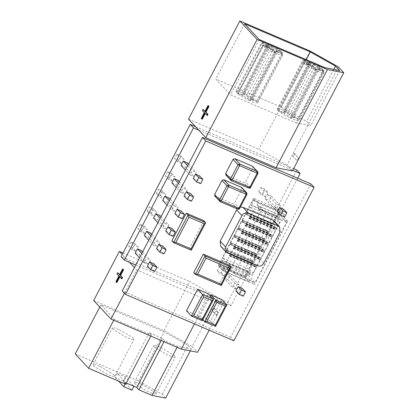 <?xml version="1.0" encoding="UTF-8"?>
<svg xmlns="http://www.w3.org/2000/svg" width="419" height="419" viewBox="0 0 419 419"><rect width="100%" height="100%" fill="white"/><g stroke="black" fill="none" stroke-linecap="round" stroke-linejoin="round"><path stroke-width="0.31" stroke-dasharray="2.1 1.57" d="M100.125 366.473L114.162 374.911L114.796 376.22L112.47 376.267L107.683 374.576L93.647 366.138L93.013 364.834L95.338 364.781L100.125 366.473M119.373 329.648L133.41 338.086L134.049 339.395L131.718 339.442L126.936 337.751L112.9 329.313L112.266 328.009L114.591 327.957L119.373 329.648M141.423 384.139L155.459 392.577L156.093 393.886L153.768 393.933L148.986 392.242L134.949 383.804L134.316 382.5L136.641 382.447L141.423 384.139M160.676 347.314L174.713 355.752L175.346 357.061L173.021 357.108L168.234 355.417L154.197 346.979L153.564 345.675L155.889 345.623L160.676 347.314M225.831 251.829L222.803 257.942L226.627 262.037L252.997 273.319L249.179 269.223L252.332 262.865L225.961 251.583L225.831 251.829L252.207 263.111M226.627 262.037L229.759 256.035L256.135 267.317L252.997 273.319M233.697 248.504L260.073 259.785L256.999 265.662L230.628 254.38L233.697 248.504L233.268 248.043L233.462 247.676L233.828 248.069L234.31 247.147L233.943 246.754L234.132 246.388L234.567 246.849L237.636 240.972L264.007 252.254L260.937 258.13L234.567 246.849M241.574 233.441L267.945 244.717L264.876 250.593L238.5 239.312L241.574 233.441L241.145 232.974L241.334 232.608L241.7 233.001L242.182 232.079L241.815 231.686L242.009 231.319L242.439 231.78L245.513 225.904L271.884 237.185L268.815 243.062L242.439 231.78M249.389 218.493L275.76 229.774L272.753 235.53L246.377 224.249L249.389 218.493L248.954 218.032L249.148 217.665L249.514 218.058L249.996 217.136L249.63 216.743L249.824 216.377L250.253 216.838L253.39 210.841L249.567 206.75L275.943 218.032L279.761 222.122L276.624 228.119L276.194 227.658L276.001 228.025L276.367 228.418L275.885 229.34L275.519 228.947L275.33 229.313L275.76 229.774M229.769 244.298L256.145 255.58L256.271 255.333L229.9 244.052L229.769 244.298L226.742 250.41L253.118 261.692L256.25 255.695L229.879 244.413M233.708 236.766L260.084 248.043L260.209 247.802L233.839 236.52L233.708 236.766L230.68 242.879L257.057 254.16L260.189 248.163L233.818 236.882M237.646 229.23L264.022 240.511L264.148 240.265L237.777 228.984L237.646 229.23L234.619 235.347L260.99 246.629L264.127 240.626L237.756 229.345M241.585 221.698L267.956 232.98L268.087 232.734L241.716 221.452L241.585 221.698L238.558 227.81L264.928 239.092L268.066 233.095L241.695 221.813M245.524 214.167L271.894 225.448L272.025 225.202L245.649 213.92L245.524 214.167L242.496 220.279L268.867 231.56L272.004 225.563L245.634 214.282M249.567 206.75L246.435 212.747L272.806 224.029L275.943 218.032M93.678 300.512L164.007 330.591L192.216 346.487L217.885 297.385L223.29 303.173L206.96 300.009L136.631 269.925L134.436 267.579M192.216 346.487L197.621 352.269M209.16 330.198L223.29 303.173M211.993 310.589L213.46 307.787L217.775 312.412L216.309 315.208L211.993 310.589L212.58 310.84L214.046 308.038L213.46 307.787M186.46 310.725L197.302 315.36L208.531 293.881M171.858 240.794L189.44 248.315L203.88 220.698M225.773 174.948L243.743 182.736L245.555 182.008L252.935 167.893L252.406 166.165M277.31 211.778L281.411 213.533L283.658 209.238M193.259 178.452L197.359 180.207L199.606 175.912M174.906 213.559L179.007 215.314L181.254 211.019M156.554 248.666L160.655 250.421L162.902 246.126M147.378 266.217L151.479 267.971L153.726 263.677M165.73 231.115L169.831 232.87L172.078 228.57M184.082 196.008L188.183 197.763L190.43 193.463M235.918 290.954L240.019 292.708L242.266 288.408M220.708 246.272L222.06 247.21L251.945 259.995C254.563 260.78 256.679 259.937 258.298 257.455L274.66 226.155L274.152 221.049M240.37 207.049L237.18 208.934M214.764 196.013L232.728 203.802L234.54 203.079L241.92 188.964L241.391 187.235M210.396 295.877L199.68 316.376L210.521 321.017L221.751 299.533M193.698 272.575L219.483 283.605L229.109 265.19M296.128 122.908L310.715 125.731L306.64 121.369L281.437 107.17L215.764 79.081L230.455 94.82L296.128 122.908L325.008 67.674M249.734 100.759L274.759 52.888L274.304 51.097L272.371 49.17L272.58 50.552L274.759 52.888C269.784 50.594 265.772 48.258 262.734 45.87L237.709 93.741C240.747 96.129 244.754 98.47 249.734 100.759L247.556 98.428L242.863 95.605L238.322 93.662L263.347 45.791L267.893 47.735L242.863 95.605M238.322 93.662C237.536 93.358 237.332 93.385 237.709 93.741L237.51 93.474L262.535 45.603L262.734 45.87L264.42 45.027C266.714 46.849 269.815 48.714 273.727 50.62M257.386 101.822L251.479 99.293L276.503 51.422L251.479 99.293C251.683 99.811 250.965 99.774 249.315 99.177L251.494 101.513L255.731 102.917L257.737 102.796L257.386 101.822L282.416 53.946L282.118 52.6L278.211 50.898L282.118 52.6C282.443 53.58 281.013 53.506 277.828 52.375L276.519 53.642L251.494 101.513M243.958 93.442L246.136 95.778L250.829 98.596L256.742 101.126C253.888 98.638 249.63 96.077 243.958 93.442L268.988 45.571C274.655 48.206 278.913 50.767 281.767 53.255L256.742 101.126M236.306 92.384L242.213 94.914L267.207 46.792L242.213 94.914C242.009 94.39 242.732 94.432 244.382 95.024L242.203 92.688L237.961 91.29L235.955 91.41L236.306 92.384L261.33 44.514L262.912 43.408L266.584 44.98L267.285 45.891L267.243 47.043L261.33 44.514L260.985 43.534L262.985 43.414L267.228 44.817L242.203 92.688M277.603 110.05L283.516 112.58L308.504 64.458L283.516 112.58C283.307 112.056 284.03 112.098 285.679 112.69L283.501 110.354L279.258 108.956L277.258 109.076L277.603 110.05L302.628 62.18L304.21 61.074L307.881 62.646L308.588 63.557L308.541 64.704L302.628 62.18L302.282 61.2L304.288 61.08L308.525 62.483L283.501 110.354M285.26 111.108L287.439 113.444L292.127 116.262L298.04 118.792C295.186 116.304 290.927 113.743 285.26 111.108L310.285 63.238C310.998 62.525 311.767 62.462 312.605 63.049L313.957 64.5L312.464 65.574L287.439 113.444M290.613 116.843L292.792 119.179L297.029 120.583L299.035 120.463L298.689 119.488L292.776 116.959L317.801 69.088L292.776 116.959C292.986 117.477 292.263 117.44 290.613 116.843L315.638 68.973L317.775 68.59L319.126 70.041L317.817 71.309L292.792 119.179M291.032 118.425L288.853 116.094L284.166 113.271L278.253 110.742C281.102 113.23 285.365 115.791 291.032 118.425L316.062 70.554L315.607 68.763L313.669 66.836L315.601 68.763M198.753 130.141L291.352 169.753L288.115 166.28L293.619 168.637M292.431 170.91L291.352 169.753L292.729 170.339M75.231 353.95L138.574 381.044L162.268 394.389L165.683 398.05M125.695 384.155L123.537 381.84L126.292 383.018M134.017 386.187L125.81 382.678L117.168 373.418L125.375 376.927L133.954 386.297M113.758 320.221L114.293 319.199L100.9 304.849L164.243 331.948L187.937 345.293L191.352 348.948L177.64 346.293L164.552 340.699L164.018 341.721M150.83 336.08L151.364 335.059L114.293 319.199M297.679 178.227L231 305.776L135.766 265.038M231 305.776L227.758 302.303L121.096 256.674M129.612 262.404L122.233 254.501M249.75 273.188L252.118 275.723L281.128 220.232L278.761 217.697L280.039 215.251L286.554 222.232L254.982 282.621L248.467 275.644L249.75 273.188L229.24 264.415L227.957 266.872L234.467 273.848L254.982 282.621M277.022 215.968L279.562 211.103L280.337 211.93L277.792 216.796L277.022 215.968L250.646 204.687L251.421 205.514L253.961 200.649L253.191 199.821L250.646 204.687M271.884 237.185L271.454 236.725L271.648 236.358L272.015 236.751L272.497 235.829L272.13 235.436L272.319 235.069L272.753 235.53M267.945 244.717L267.516 244.256L267.71 243.889L268.076 244.282L268.558 243.36L268.191 242.968L268.38 242.601L268.815 243.062M264.007 252.254L263.577 251.793L263.771 251.421L264.138 251.814L264.619 250.892L264.253 250.499L264.447 250.133L264.876 250.593M260.073 259.785L259.639 259.324L259.832 258.958L260.199 259.345L260.681 258.429L260.314 258.036L260.508 257.664L260.937 258.13M256.135 267.317L255.7 266.856L255.894 266.489L256.26 266.882L256.742 265.96L256.376 265.567L256.569 265.201L256.999 265.662M226.742 250.41L252.882 261.823L253.249 262.215L252.699 263.258L252.332 262.865M230.68 242.879L256.816 254.291L257.187 254.684L256.638 255.726L256.271 255.333M234.619 235.347L260.754 246.754L261.121 247.147L260.576 248.195L260.209 247.802M238.558 227.81L264.693 239.223L265.059 239.616L264.515 240.658L264.148 240.265M242.496 220.279L268.631 231.691L268.998 232.084L268.453 233.126L268.087 232.734M246.435 212.747L272.57 224.16L272.937 224.553L272.392 225.595L272.025 225.202M248.053 271.371L248.839 272.214L246.335 277.001L245.55 276.163L248.053 271.371L221.682 260.094L219.179 264.881L219.965 265.719L222.468 260.932L221.682 260.094M287.722 221.284L283.239 216.482L284.365 214.329L279.882 209.531L244.586 277.043L249.069 281.846L250.19 279.693L254.673 284.496L287.722 221.284L261.351 210.003L228.303 273.214L254.673 284.496M233.896 340.778L230.654 337.305L310.867 183.868M230.654 337.305L122.233 290.927M239.029 284.936L234.923 283.181L232.676 287.481L236.782 289.236L239.029 284.936L230.062 275.335L227.816 279.63L223.715 277.876L232.676 287.481M274.068 208.306L278.169 210.06L280.416 205.766L276.315 204.011L274.068 208.306L265.101 198.7L269.208 200.455L278.169 210.06M144.136 262.75L148.237 264.504L150.484 260.204L146.383 258.45L144.136 262.75L139.537 257.821M153.312 245.194L157.413 246.948L159.66 242.653L155.559 240.899L153.312 245.194L148.714 240.27M180.84 192.536L184.941 194.29L187.188 189.996L183.087 188.241L180.84 192.536L176.242 187.612M190.017 174.98L194.117 176.734L196.364 172.439L192.263 170.685L190.017 174.98L185.423 170.056M173.911 205.792L178.012 207.546L175.765 211.841L171.664 210.087L173.911 205.792L169.313 200.869M164.735 223.343L168.836 225.097L166.589 229.397L162.488 227.643L164.735 223.343L160.137 218.419M279.882 209.531L253.505 198.25L218.215 265.761L244.586 277.043M162.698 200.481L166.804 202.236L169.046 197.941M153.522 218.037L157.623 219.792L159.869 215.497M230.062 275.335L225.956 273.581L223.715 277.876M265.101 198.7L267.348 194.406L271.449 196.16L269.208 200.455M141.517 250.599L139.27 254.899L148.237 264.504M135.169 253.144L139.27 254.899M150.693 233.048L148.446 237.343L157.413 246.948M144.346 235.588L148.446 237.343M178.222 180.39L175.98 184.685L184.941 194.29M171.874 182.93L175.98 184.685M187.398 162.834L185.156 167.134L194.117 176.734M181.05 165.379L185.156 167.134M195.516 126.669L288.115 166.28L287.031 165.123L258.822 149.232L188.492 119.148M227.758 302.303L296.903 170.041M265.965 196.982L261.865 195.228L264.106 190.933L268.212 192.688L265.965 196.982L262.723 193.515L258.623 191.761L261.865 195.228M222.719 270.108L226.82 271.863L224.574 276.158L220.473 274.403L222.719 270.108L219.477 266.636L223.578 268.39L226.82 271.863M131.927 249.672L134.174 245.372L138.275 247.131L136.034 251.426L131.927 249.672L128.691 246.199L130.932 241.904L134.174 245.372M141.103 232.116L143.35 227.821L147.451 229.575L145.21 233.87L141.103 232.116L137.867 228.643L140.108 224.348L143.35 227.821M152.526 210.27L156.633 212.024L154.386 216.319L150.28 214.565L152.526 210.27L149.284 206.797L153.391 208.552L156.633 212.024M161.703 192.714L165.809 194.468L163.562 198.768L159.456 197.014L161.703 192.714L158.466 189.241L162.567 190.996L165.809 194.468M168.637 179.458L170.879 175.163L174.985 176.918L172.738 181.212L168.637 179.458L165.395 175.985L167.642 171.69L170.879 175.163M177.813 161.907L180.055 157.607L184.161 159.361L181.914 163.661L177.813 161.907L174.571 158.434L176.818 154.14L180.055 157.607M187.665 165.762L192.263 170.685M188.55 164.07L196.364 172.439M178.489 183.313L183.087 188.241M179.374 181.621L187.188 189.996M167.066 205.163L171.664 210.087M170.198 199.177L178.012 207.546M166.804 202.236L175.765 211.841M157.89 222.714L162.488 227.643M161.022 216.728L168.836 225.097M157.623 219.792L166.589 229.397M150.96 235.976L155.559 240.899M151.846 234.279L159.66 242.653M141.784 253.526L146.383 258.45M142.669 251.835L150.484 260.204M154.721 271.444L151.479 267.971M163.897 253.893L160.655 250.421M173.073 236.337L169.831 232.87M182.249 218.786L179.007 215.314M191.425 201.235L188.183 197.763M200.601 183.679L197.359 180.207M267.348 194.406L276.315 204.011M271.449 196.16L280.416 205.766M225.956 273.581L234.923 283.181M227.816 279.63L236.782 289.236M243.261 296.175L240.019 292.708M284.653 217.005L281.411 213.533M258.623 191.761L260.869 187.461L264.97 189.215L268.212 192.688M264.97 189.215L262.723 193.515M260.869 187.461L264.106 190.933M223.578 268.39L221.332 272.685L217.231 270.931L220.473 274.403M217.231 270.931L219.477 266.636M221.332 272.685L224.574 276.158M130.932 241.904L135.038 243.659L132.792 247.954L136.034 251.426M132.792 247.954L128.691 246.199M135.038 243.659L138.275 247.131M140.108 224.348L144.215 226.103L141.968 230.403L145.21 233.87M141.968 230.403L137.867 228.643M144.215 226.103L147.451 229.575M153.391 208.552L151.144 212.847L147.043 211.092L150.28 214.565M147.043 211.092L149.284 206.797M151.144 212.847L154.386 216.319M162.567 190.996L160.32 195.296L156.219 193.541L159.456 197.014M156.219 193.541L158.466 189.241M160.32 195.296L163.562 198.768M167.642 171.69L171.743 173.445L169.496 177.74L172.738 181.212M169.496 177.74L165.395 175.985M171.743 173.445L174.985 176.918M176.818 154.14L180.919 155.894L178.672 160.189L181.914 163.661M178.672 160.189L174.571 158.434M180.919 155.894L184.161 159.361M218.215 265.761L222.699 270.564L249.069 281.846M253.505 198.25L257.989 203.053L284.365 214.329M245.513 225.904L245.084 225.443L245.272 225.076L245.639 225.469L246.121 224.547L245.754 224.155L245.948 223.788L246.377 224.249M237.636 240.972L237.206 240.511L237.4 240.139L237.767 240.532L238.243 239.616L237.877 239.223L238.071 238.851L238.5 239.312M229.759 256.035L229.329 255.574L229.523 255.208L229.89 255.6L230.371 254.679L230.005 254.286L230.193 253.919L230.628 254.38M226.506 250.541L226.873 250.934L226.328 251.976L225.961 251.583M230.445 243.01L230.811 243.402L230.267 244.445L229.9 244.052M234.383 235.473L234.75 235.871L234.205 236.913L233.839 236.52M238.322 227.941L238.689 228.334L238.144 229.382L237.777 228.984M242.261 220.41L242.627 220.803L242.082 221.845L241.716 221.452M246.199 212.878L246.566 213.271L246.021 214.313L245.649 213.92M228.303 273.214L223.819 268.411L222.699 270.564M257.989 203.053L256.868 205.2L261.351 210.003M256.868 205.2L283.239 216.482M223.819 268.411L250.19 279.693M219.179 264.881L245.55 276.163M219.965 265.719L246.335 277.001M222.468 260.932L248.839 272.214M222.803 257.942L249.179 269.223M253.39 210.841L279.761 222.122M250.253 216.838L276.624 228.119M252.311 263.226L225.941 251.945M251.421 205.514L277.792 216.796M253.961 200.649L280.337 211.93M253.191 199.821L279.562 211.103M227.957 266.872L248.467 275.644M234.467 273.848L266.039 213.454L286.554 222.232M266.039 213.454L259.529 206.478L280.039 215.251M259.529 206.478L258.251 208.924L278.761 217.697M258.251 208.924L260.618 211.459L281.128 220.232M260.618 211.459L231.607 266.95L252.118 275.723M231.607 266.95L229.24 264.415M194.463 323.913L206.96 300.009M124.422 293.279L136.631 269.925M116.906 282.511L116.477 282.05L119.515 276.236L117.556 274.136L118.195 272.905M119.818 276.938L119.949 276.697L121.913 278.803M119.572 274.754L120.159 275.005L123.196 269.192M120.159 275.005L119.698 274.513M164.007 330.591L189.676 281.495L217.885 297.385M123.024 252.982L189.676 281.495M151.364 335.059L149.206 332.744L162.394 338.384L164.552 340.699M190.352 350.865L191.352 348.948M177.101 347.32L177.64 346.293M99.759 307.027L100.9 304.849M138.574 381.044L164.243 331.948M162.268 394.389L187.937 345.293M149.206 332.744L123.537 381.84M162.394 338.384L161.263 340.542M131.933 390.173L123.291 380.918L125.375 376.927M125.155 383.924L125.81 382.678M123.291 380.918L115.084 377.409L117.168 373.418M115.084 377.409L118.519 381.086M310.16 51.034L258.822 149.232M202.283 119.206L201.848 118.745L204.886 112.931L202.927 110.831L203.571 109.605M207.285 115.503L205.32 113.392L205.195 113.638M208.568 105.892L205.53 111.705L205.069 111.213M292.755 156.109L297.071 160.728L298.532 157.932L294.222 153.307L292.755 156.109L297.071 160.728M338.369 66.925L287.031 165.123M333.817 69.381L306.64 121.369M306.273 59.66L281.437 107.17M244.644 23.841L215.764 79.081M259.335 39.58L230.455 94.82M339.594 70.497L310.715 125.731M274.304 51.097L272.507 49.217L268.097 46.598L267.893 47.735L272.58 50.552L247.556 98.428M276.503 51.422L282.416 53.946L282.762 54.926L280.761 55.046L276.519 53.642L274.34 51.307C275.99 51.904 276.713 51.94 276.503 51.422L278.446 51.029C278.378 51.343 277.718 51.312 276.472 50.924L274.34 51.307L249.315 99.177M271.365 46.205C274.094 47.504 276.205 48.772 277.687 50.008L275.854 50.725L271.166 47.907L271.365 46.205L269.977 44.744C275.063 47.106 278.928 49.437 281.568 51.741L281.233 51.521C278.719 49.348 274.995 47.111 270.061 44.807L268.988 45.571M271.166 47.907L246.136 95.778M275.854 50.725L250.829 98.596M281.767 53.255L281.233 51.521L277.687 50.008M266.584 44.98C266.652 44.66 267.312 44.697 268.558 45.079L269.05 45.467L269.407 47.153L244.382 95.024M307.881 62.646C307.955 62.326 308.609 62.363 309.856 62.745L310.353 63.133L310.704 64.819L285.679 112.69M313.957 64.5L318.236 67.071L317.157 68.391L312.464 65.574L310.285 63.238C315.952 65.872 320.216 68.433 323.065 70.921L298.04 118.792M322.4 68.988L321.907 68.643C319.618 66.82 316.513 64.955 312.605 63.049L312.302 62.887C316.596 64.955 319.959 66.988 322.4 68.988L323.065 70.921L317.157 68.391L292.127 116.262M319.126 70.041C322.316 71.172 323.746 71.246 323.421 70.266L323.714 71.612L298.689 119.488M313.805 66.883L309.395 64.264L313.669 66.836L313.883 68.218L316.062 70.554C310.39 67.92 306.132 65.359 303.277 62.871L278.253 110.742M284.166 113.271L309.191 65.401L303.277 62.871C303.99 62.164 304.807 62.101 305.723 62.693L309.395 64.264L309.191 65.401L313.883 68.218L288.853 116.094M262.734 45.87C262.362 45.514 262.566 45.488 263.347 45.791L264.42 45.027L268.165 46.603L272.507 49.217M267.243 47.043C267.034 46.519 267.757 46.556 269.407 47.153L267.228 44.817L267.202 43.628C264.017 42.502 262.587 42.424 262.912 43.408M269.05 45.467L267.395 43.691L268.558 45.079M257.737 102.796L282.762 54.926L282.296 52.647M277.828 52.375L276.121 50.767L277.357 51.066L276.54 51.668M317.838 69.334L318.66 68.732L317.775 68.59C319.016 68.978 319.676 69.009 319.744 68.695L317.801 69.088L323.714 71.612L324.065 72.592L322.059 72.712L317.817 71.309L315.638 68.973C317.288 69.57 318.011 69.606 317.801 69.088M323.594 70.313L319.508 68.564L323.829 70.507L324.065 72.592L299.035 120.463M309.452 64.264L305.723 62.693C308.012 64.516 311.113 66.38 315.025 68.287M308.541 64.704C308.337 64.186 309.054 64.222 310.704 64.819L308.525 62.483L308.499 61.294C305.315 60.168 303.885 60.09 304.21 61.074M310.353 63.133L308.693 61.357L309.856 62.745M205.609 222.547L191.169 250.164L189.44 248.315M202.88 319.807L199.68 316.376M226.721 304.859L215.492 326.338L210.521 321.017M213.501 299.203L202.272 320.687L197.302 315.36M230.838 267.044L221.211 285.454L219.483 283.605M214.046 308.038L218.362 312.663L216.895 315.46L216.309 315.208M216.895 315.46L212.58 310.84M218.362 312.663L217.775 312.412M294.222 153.307L298.532 157.932M294.808 153.558L293.342 156.36M204.304 112.68L204.886 112.931M202.34 110.579L202.927 110.831M201.261 118.493L201.848 118.745M204.734 113.14L205.32 113.392M204.943 111.454L205.53 111.705M118.928 275.985L119.515 276.236M116.969 273.885L117.556 274.136M115.89 281.798L116.477 282.05M119.363 276.446L119.949 276.697M226.637 250.295L253.008 261.576M230.576 242.763L256.947 254.045M234.509 235.232L260.885 246.508M238.448 227.695L264.824 238.977M242.386 220.164L268.762 231.445M246.325 212.632L272.701 223.914M246.566 213.271L272.937 224.553M246.021 214.313L272.392 225.595M242.627 220.803L268.998 232.084M242.082 221.845L268.453 233.126M238.689 228.334L265.059 239.616M238.144 229.382L264.515 240.658M234.75 235.871L261.121 247.147M234.205 236.913L260.576 248.195M230.811 243.402L257.187 254.684M230.267 244.445L256.638 255.726M226.873 250.934L253.249 262.215M226.328 251.976L252.699 263.258M248.954 218.032L275.33 229.313M249.148 217.665L275.519 228.947M249.514 218.058L275.885 229.34M249.996 217.136L276.367 228.418M249.63 216.743L276.001 228.025M249.824 216.377L276.194 227.658M245.084 225.443L271.454 236.725M245.272 225.076L271.648 236.358M245.639 225.469L272.015 236.751M246.121 224.547L272.497 235.829M245.754 224.155L272.13 235.436M245.948 223.788L272.319 235.069M241.145 232.974L267.516 244.256M241.334 232.608L267.71 243.889M241.7 233.001L268.076 244.282M242.182 232.079L268.558 243.36M241.815 231.686L268.191 242.968M242.009 231.319L268.38 242.601M237.206 240.511L263.577 251.793M237.4 240.139L263.771 251.421M237.767 240.532L264.138 251.814M238.243 239.616L264.619 250.892M237.877 239.223L264.253 250.499M238.071 238.851L264.447 250.133M233.268 248.043L259.639 259.324M233.462 247.676L259.832 258.958M233.828 248.069L260.199 259.345M234.31 247.147L260.681 258.429M233.943 246.754L260.314 258.036M234.132 246.388L260.508 257.664M229.329 255.574L255.7 266.856M229.523 255.208L255.894 266.489M229.89 255.6L256.26 266.882M230.371 254.679L256.742 265.96M230.005 254.286L256.376 265.567M230.193 253.919L256.569 265.201M318.236 67.071L321.907 68.643M262.535 45.603L264.42 45.027M263.698 263.242L258.298 257.455M257.35 265.782L251.945 259.995M280.06 231.943L274.66 226.155M227.459 252.997L222.06 247.21M257.376 171.486L257.905 173.22L250.525 187.335L248.713 188.058L231.131 180.537L226.16 175.215M248.713 188.058L243.743 182.736M250.599 187.482L245.555 182.008M257.978 173.366L252.935 167.893M246.362 192.557L246.891 194.285L239.511 208.4L237.699 209.128L220.116 201.607L215.146 196.286M237.699 209.128L232.728 203.802M239.584 208.552L234.54 203.079M246.964 194.437L241.92 188.964M191.169 250.164L173.586 242.643M215.492 326.338L204.645 321.703M202.272 320.687L191.431 316.046M221.211 285.454L195.427 274.424M114.796 376.22L134.049 339.395M156.093 393.886L175.346 357.061M134.316 382.5L153.564 345.675M93.013 364.834L112.266 328.009M267.317 43.644L262.718 42.544C262.273 42.403 261.697 42.733 260.985 43.534L235.955 91.41M308.62 61.31L304.016 60.21C303.576 60.069 302.995 60.399 302.282 61.2L277.258 109.076M268.155 46.598L264.331 44.964M267.285 45.891L267.207 46.792M308.588 63.557L308.504 64.458"/><path stroke-width="0.63" d="M194.463 323.913L181.291 349.111L197.621 352.269L209.16 330.198M208.531 293.881L197.689 289.241L186.46 310.725L191.431 316.046L202.403 320.718L213.512 299.47L208.531 293.881M186.298 213.177L171.858 240.794L173.586 242.643L188.026 215.026L186.298 213.177L203.88 220.698L205.619 222.814L191.3 250.201L191.069 248.902L204.226 223.736L188.985 217.22L175.833 242.381L173.586 242.643L191.237 250.222M225.773 174.948L231.131 180.537L230.597 178.808L237.976 164.693L239.794 163.97L257.758 171.759L252.406 166.165L234.823 158.644L233.011 159.372L225.632 173.487L226.16 175.215M282.794 210.956L286.9 212.711L283.658 209.238L279.557 207.484L277.31 211.778L280.552 215.251L282.794 210.956L279.557 207.484M199.606 175.912L195.505 174.157L193.259 178.452L196.501 181.925L200.601 183.679L202.848 179.384L199.606 175.912M181.254 211.019L177.153 209.264L174.906 213.559L178.148 217.032L182.249 218.786L184.496 214.491L181.254 211.019M162.902 246.126L158.796 244.371L156.554 248.666L159.791 252.138L163.897 253.893L166.139 249.598L162.902 246.126M314.109 187.34L233.896 340.778L125.47 294.4L205.687 140.962L314.109 187.34L310.867 183.868L202.445 137.49L205.687 140.962M153.726 263.677L149.62 261.922L147.378 266.217L150.615 269.689L154.721 271.444L156.963 267.149L153.726 263.677M172.078 228.57L167.977 226.815L165.73 231.115L168.967 234.582L173.073 236.337L175.32 232.042L172.078 228.57M190.43 193.463L186.329 191.708L184.082 196.008L187.324 199.481L191.425 201.235L193.672 196.935L190.43 193.463M238.165 286.654L235.918 290.954L239.16 294.421L241.407 290.126L245.508 291.881L242.266 288.408L238.165 286.654L241.407 290.126M279.552 226.831L278.206 225.888L248.315 213.103C245.696 212.318 243.58 213.166 241.967 215.649L225.6 246.948L226.113 252.055L227.459 252.997L257.35 265.782C259.963 266.568 262.079 265.719 263.698 263.242L280.06 231.943L279.552 226.831L274.152 221.049L272.8 220.106L242.915 207.321L240.37 207.049M237.18 208.934L220.2 241.161L220.708 246.272L226.113 252.055M214.764 196.013L220.116 201.607L219.587 199.879L226.967 185.764L228.779 185.036L246.744 192.824L241.779 187.503L223.809 179.714L221.997 180.437L214.617 194.552L215.146 196.286M225.338 306.048L216.838 302.413L215.879 300.219L226.731 305.126L215.56 326.396L215.392 325.071L225.338 306.048C226.401 305.582 226.862 305.184 226.721 304.859L221.751 299.533L210.909 294.897L210.396 295.877M203.325 254.16L229.109 265.19L230.838 267.044L221.347 285.486L221.117 284.187L229.455 268.233L206.017 258.204L197.674 274.162L195.427 274.424L193.698 272.575L203.325 254.16L205.053 256.014L206.017 258.204M293.619 168.637L296.903 170.041L300.145 173.513L297.679 178.227M292.729 170.339L300.145 173.513M135.766 265.038L124.333 260.147L121.096 256.674L190.242 124.417L193.478 127.884L198.753 130.141L205.776 137.662L276.105 167.747L292.431 170.91L343.769 72.712L338.369 66.925L310.16 51.034L239.83 20.95L188.492 119.148L198.753 130.141M190.242 124.417L195.516 126.669M126.292 383.018L136.725 387.481L138.883 389.796L151.971 395.395L177.101 347.32M190.352 350.865L165.683 398.05L151.971 395.395M150.83 336.08L125.695 384.155L88.624 368.301L75.231 353.95L99.759 307.027M88.624 368.301L113.758 320.221M125.47 294.4L122.233 290.927L202.445 137.49M167.066 205.163L162.698 200.481L164.945 196.186L169.046 197.941L170.198 199.177M157.89 222.714L153.522 218.037L155.768 213.742L159.869 215.497L161.022 216.728M139.537 257.821L135.169 253.144L137.416 248.844L141.517 250.599L142.669 251.835M148.714 240.27L144.346 235.588L146.592 231.293L150.693 233.048L151.846 234.279M176.242 187.612L171.874 182.93L174.121 178.635L178.222 180.39L179.374 181.621M185.423 170.056L181.05 165.379L183.297 161.079L187.398 162.834L188.55 164.07M124.333 260.147L193.478 127.884M183.297 161.079L187.665 165.762M174.121 178.635L178.489 183.313M164.945 196.186L169.313 200.869M155.768 213.742L160.137 218.419M146.592 231.293L150.96 235.976M137.416 248.844L141.784 253.526M156.963 267.149L152.862 265.395L149.62 261.922M152.862 265.395L150.615 269.689M166.139 249.598L162.038 247.844L158.796 244.371M162.038 247.844L159.791 252.138M175.32 232.042L171.214 230.288L167.977 226.815M171.214 230.288L168.967 234.582M184.496 214.491L180.39 212.737L177.153 209.264M180.39 212.737L178.148 217.032M193.672 196.935L189.566 195.181L186.329 191.708M189.566 195.181L187.324 199.481M202.848 179.384L198.747 177.63L195.505 174.157M198.747 177.63L196.501 181.925M245.508 291.881L243.261 296.175L239.16 294.421M286.9 212.711L284.653 217.005L280.552 215.251M134.436 267.579L129.612 262.404M181.291 349.111L110.962 319.027L124.422 293.279M121.971 277.326L122.558 277.577L121.913 278.803L121.327 278.551L121.971 277.326L120.002 275.22L123.045 269.407L122.61 268.94L119.572 274.754L117.608 272.654L116.969 273.885L118.928 275.985L115.89 281.798L116.32 282.259L116.906 282.511L119.949 276.697M122.558 277.577L120.588 275.472L123.626 269.653L122.61 268.94M119.698 274.513L117.608 272.654M110.962 319.027L93.678 300.512L119.347 251.41L123.024 252.982M122.233 254.501L119.347 251.41M164.018 341.721L138.883 389.796M161.263 340.542L136.725 387.481M118.519 381.086L123.725 386.664L131.933 390.173L134.017 386.187M123.725 386.664L125.155 383.924M205.32 113.392L202.283 119.206L201.261 118.493L204.304 112.68L202.34 110.579L202.985 109.354L205.069 111.213M206.698 115.251L207.342 114.02L207.929 114.272L207.285 115.503L204.734 113.14L201.696 118.959M207.929 114.272L205.959 112.166L209.002 106.353L208.568 105.892L207.981 105.64L204.943 111.454L202.985 109.354M239.83 20.95L257.114 39.465L205.776 137.662M257.114 39.465L327.443 69.549L276.105 167.747M327.443 69.549L343.769 72.712M310.317 51.935L244.644 23.841L259.335 39.58L325.008 67.674L339.594 70.497L335.514 66.129L310.317 51.935L306.273 59.66M335.514 66.129L333.817 69.381M204.226 223.736C205.289 223.269 205.75 222.871 205.609 222.547L188.026 215.026L188.985 217.22M215.56 326.396L204.755 321.771L202.88 319.807M216.838 302.413L206.892 321.436L204.645 321.703L215.879 300.219L210.909 294.897M202.34 320.739L202.173 319.419L212.119 300.392L203.618 296.757L202.66 294.567L197.689 289.241M212.119 300.392C213.187 299.925 213.648 299.527 213.501 299.203L202.66 294.567L191.431 316.046L193.672 315.785L202.173 319.419M221.284 285.512L195.427 274.424L205.053 256.014L230.838 267.044C230.984 267.369 230.523 267.762 229.455 268.233M297.631 160.969L299.093 158.167M207.342 114.02L205.378 111.915L205.959 112.166M205.378 111.915L208.416 106.101L209.002 106.353M208.416 106.101L207.981 105.64M116.32 282.259L119.363 276.446L121.327 278.551M120.002 275.22L120.588 275.472M123.045 269.407L123.626 269.653M278.206 225.888L272.8 220.106M248.315 213.103L242.915 207.321M241.967 215.649L236.562 209.861M225.6 246.948L220.2 241.161M234.823 158.644L239.794 163.97L239.584 165.657L232.205 179.772L249.787 187.293L257.166 173.178L239.584 165.657L237.976 164.693L233.011 159.372M230.743 180.27L231.22 180.605L232.205 179.772L230.597 178.808L225.632 173.487M257.905 173.22L257.166 173.178L257.376 171.486L252.406 166.165M223.809 179.714L228.779 185.036L228.57 186.727L221.19 200.842L238.772 208.363L246.152 194.248L228.57 186.727L226.967 185.764L221.997 180.437M219.729 201.34L220.205 201.67L221.19 200.842L219.587 199.879L214.617 194.552M246.891 194.285L246.152 194.248L246.362 192.557L241.391 187.235M175.833 242.381L191.069 248.902M206.892 321.436L215.392 325.071M203.618 296.757L193.672 315.785M250.525 187.335L249.787 187.293L248.802 188.126C250.049 188.173 250.646 187.963 250.599 187.482L257.978 173.366L257.758 171.759M239.511 208.4L238.772 208.363L237.788 209.191C239.034 209.243 239.637 209.029 239.584 208.552L246.964 194.437L246.744 192.824M197.674 274.162L221.117 284.187M231.22 180.605L248.802 188.126M220.205 201.67L237.788 209.191"/></g></svg>
